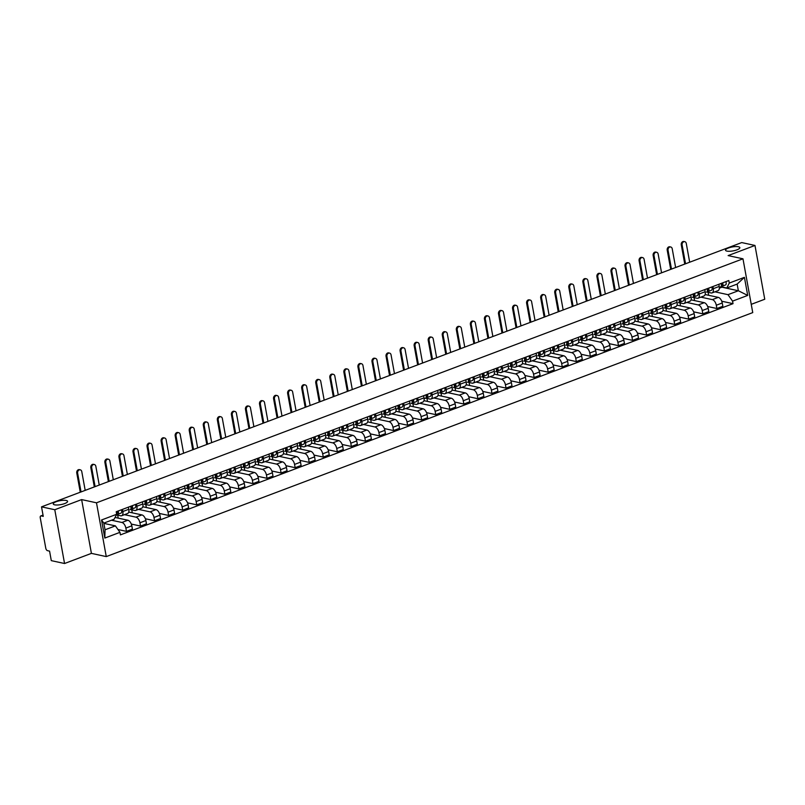 <?xml version="1.0" encoding="UTF-8"?>
<svg xmlns="http://www.w3.org/2000/svg" width="805" height="805" viewBox="0 0 805 805"><rect width="100%" height="100%" fill="white"/><g stroke="black" fill="none" stroke-linecap="round" stroke-linejoin="round"><path stroke-width="1.21" d="M726.915 251.1A7.275 2.002 169.7 0 1 725.516 250.224A7.275 2.002 169.7 0 1 730.266 247.407A7.275 2.002 169.7 0 1 738.447 246.743A7.275 2.002 169.7 0 1 739.845 247.618A7.275 2.002 169.7 0 1 735.096 250.436A7.275 2.002 169.7 0 1 726.915 251.1M54.66 504.826A7.275 2.002 169.7 0 1 53.261 503.95A7.275 2.002 169.7 0 1 58.01 501.133A7.275 2.002 169.7 0 1 66.191 500.469A7.275 2.002 169.7 0 1 67.58 501.344A7.275 2.002 169.7 0 1 62.84 504.161A7.275 2.002 169.7 0 1 54.66 504.826M751.246 304.34L764.75 299.239L754.979 245.455L741.717 242.577L41.528 506.848L54.78 509.726L64.551 563.51L91.408 553.377L106.26 556.597L752.745 312.602L742.975 258.808L96.489 502.803L81.637 499.593L54.78 509.726M64.551 563.51L51.299 560.642L49.568 551.123L47.505 550.67A2.274 1.208 -110.7 0 1 45.784 548.235L40.25 517.786A2.274 1.208 -110.7 0 1 40.783 515.945L43.027 515.099M754.979 245.455L728.123 255.588L742.975 258.808M43.047 515.22L41.196 515.925L43.259 516.367L41.528 506.848M111.503 520.221L121.907 522.475A5.233 2.787 69.3 0 1 125.862 528.08L126.466 531.36L132.412 529.116L131.819 525.836A5.233 2.787 -110.7 0 0 127.854 520.231L115.065 517.454M121.636 515.743L127.582 513.499A5.233 2.787 -110.7 0 0 128.8 509.273L122.853 511.517A5.233 2.787 69.3 0 1 121.636 515.743A5.233 2.787 69.3 0 1 120.69 515.804L116.373 514.868A2.848 1.509 -110.7 0 0 116.584 511.608M122.853 511.517L122.471 509.384M117.963 529.519L126.466 531.36M128.8 509.273L128.418 507.14M124.483 514.677L135.965 517.162A5.233 2.787 69.3 0 1 139.929 522.777L140.523 526.057L146.47 523.813L145.876 520.533A5.233 2.787 -110.7 0 0 141.911 514.918L128.74 512.071M136.528 504.081L136.91 506.214A5.233 2.787 69.3 0 1 135.693 510.44A5.233 2.787 69.3 0 1 134.747 510.491L130.41 509.555M118.224 518.138L117.681 515.15M131.306 524.065L140.523 526.057M135.693 510.44L141.65 508.197A5.233 2.787 -110.7 0 0 142.857 503.97L142.475 501.837M138.541 509.374L150.022 511.859A5.233 2.787 69.3 0 1 153.986 517.474L154.58 520.755L160.527 518.511L159.933 515.23A5.233 2.787 -110.7 0 0 155.969 509.615L142.797 506.758M150.585 498.768L150.968 500.901A5.233 2.787 69.3 0 1 149.76 505.138A5.233 2.787 69.3 0 1 148.804 505.188L144.467 504.252M132.282 512.835L131.738 509.847M145.363 518.752L154.58 520.755M149.76 505.138L155.707 502.894A5.233 2.787 -110.7 0 0 156.915 498.657L156.532 496.524M152.598 504.061L164.079 506.556A5.233 2.787 69.3 0 1 168.044 512.171L168.637 515.452L174.584 513.208L173.991 509.917A5.233 2.787 -110.7 0 0 170.026 504.312L156.854 501.455M164.643 493.465L165.025 495.598A5.233 2.787 69.3 0 1 163.818 499.835A5.233 2.787 69.3 0 1 162.862 499.885L158.525 498.939M146.339 507.532L145.796 504.534M159.42 513.449L168.637 515.452M163.818 499.835L169.764 497.581A5.233 2.787 -110.7 0 0 170.982 493.354L170.59 491.221M166.655 498.758L178.136 501.243A5.233 2.787 69.3 0 1 182.101 506.858L182.695 510.139L188.642 507.895L188.048 504.614A5.233 2.787 -110.7 0 0 184.083 498.999L170.922 496.152M178.7 488.162L179.092 490.295A5.233 2.787 69.3 0 1 177.875 494.522A5.233 2.787 69.3 0 1 176.919 494.582L172.582 493.636M160.396 502.219L159.853 499.231M173.478 508.146L182.695 510.139M177.875 494.522L183.822 492.278A5.233 2.787 -110.7 0 0 185.039 488.051L184.647 485.918M180.712 493.455L192.194 495.94A5.233 2.787 69.3 0 1 196.158 501.555L196.752 504.836L202.699 502.592L202.105 499.311A5.233 2.787 -110.7 0 0 198.141 493.696L184.979 490.839M192.757 482.859L193.15 484.992A5.233 2.787 69.3 0 1 191.932 489.219A5.233 2.787 69.3 0 1 190.986 489.269L186.639 488.333M174.454 496.916L173.91 493.928M187.535 502.833L196.752 504.836M191.932 489.219L197.879 486.975A5.233 2.787 -110.7 0 0 199.097 482.738L198.704 480.605M194.77 488.142L206.251 490.637A5.233 2.787 69.3 0 1 210.216 496.252L210.809 499.533L216.756 497.289L216.163 494.008A5.233 2.787 -110.7 0 0 212.198 488.394L199.036 485.536M206.815 477.546L207.207 479.679A5.233 2.787 69.3 0 1 205.989 483.916A5.233 2.787 69.3 0 1 205.044 483.966L200.697 483.02M188.511 491.614L187.968 488.615M201.592 497.53L210.809 499.533M205.989 483.916L211.936 481.672A5.233 2.787 -110.7 0 0 213.154 477.435L212.762 475.302M208.827 482.839L220.308 485.335A5.233 2.787 69.3 0 1 224.273 490.939L224.867 494.22L230.814 491.976L230.22 488.695A5.233 2.787 -110.7 0 0 226.255 483.091L213.094 480.233M220.872 472.243L221.264 474.376A5.233 2.787 69.3 0 1 220.047 478.603A5.233 2.787 69.3 0 1 219.101 478.663L214.754 477.717M202.568 486.3L202.025 483.312M215.649 492.227L224.867 494.22M220.047 478.603L225.994 476.359A5.233 2.787 -110.7 0 0 227.211 472.133L226.819 469.999M222.884 477.536L234.366 480.022A5.233 2.787 69.3 0 1 238.33 485.636L238.924 488.917L244.871 486.673L244.277 483.392A5.233 2.787 -110.7 0 0 240.313 477.778L227.151 474.93M234.929 466.94L235.322 469.074A5.233 2.787 69.3 0 1 234.104 473.3A5.233 2.787 69.3 0 1 233.158 473.35L228.811 472.414M216.626 480.998L216.082 478.009M229.707 486.924L238.924 488.917M234.104 473.3L240.051 471.056A5.233 2.787 -110.7 0 0 241.269 466.83L240.876 464.696M236.942 472.233L248.423 474.719A5.233 2.787 69.3 0 1 252.388 480.333L252.981 483.614L258.928 481.37L258.335 478.09A5.233 2.787 -110.7 0 0 254.37 472.475L241.208 469.617M248.987 461.627L249.379 463.761A5.233 2.787 69.3 0 1 248.161 467.997A5.233 2.787 69.3 0 1 247.216 468.047L242.869 467.111M230.693 475.695L230.15 472.706M243.764 481.611L252.981 483.614M248.161 467.997L254.108 465.753A5.233 2.787 -110.7 0 0 255.326 461.517L254.933 459.383M250.999 466.92L262.48 469.416A5.233 2.787 69.3 0 1 266.445 475.031L267.039 478.311L272.986 476.067L272.392 472.776A5.233 2.787 -110.7 0 0 268.427 467.172L255.266 464.314M263.044 456.324L263.436 458.458A5.233 2.787 69.3 0 1 262.219 462.694A5.233 2.787 69.3 0 1 261.273 462.744L256.926 461.798M244.75 470.392L244.207 467.393M257.821 476.308L267.039 478.311M262.219 462.694L268.166 460.44A5.233 2.787 -110.7 0 0 269.383 456.214L268.991 454.08M265.056 461.617L276.538 464.103A5.233 2.787 69.3 0 1 280.502 469.718L281.096 472.998L287.053 470.754L286.449 467.474A5.233 2.787 -110.7 0 0 282.485 461.859L269.323 459.011M277.101 451.021L277.494 453.155A5.233 2.787 69.3 0 1 276.276 457.381A5.233 2.787 69.3 0 1 275.33 457.441L270.983 456.495M258.808 465.079L258.264 462.09M271.889 471.006L281.096 472.998M276.276 457.381L282.223 455.137A5.233 2.787 -110.7 0 0 283.441 450.911L283.058 448.777M279.114 456.314L290.595 458.8A5.233 2.787 69.3 0 1 294.56 464.415L295.163 467.695L301.11 465.451L300.507 462.171A5.233 2.787 -110.7 0 0 296.552 456.556L283.38 453.698M291.169 445.718L291.551 447.852A5.233 2.787 69.3 0 1 290.333 452.078A5.233 2.787 69.3 0 1 289.387 452.128L285.04 451.192M272.865 459.776L272.321 456.787M285.946 465.693L295.163 467.695M290.333 452.078L296.28 449.834A5.233 2.787 -110.7 0 0 297.498 445.598L297.115 443.464M293.171 451.001L304.662 453.497A5.233 2.787 69.3 0 1 308.617 459.112L309.221 462.392L315.168 460.148L314.564 456.868A5.233 2.787 -110.7 0 0 310.609 451.253L297.437 448.395M305.226 440.405L305.608 442.539A5.233 2.787 69.3 0 1 304.391 446.775A5.233 2.787 69.3 0 1 303.445 446.825L299.098 445.879M286.922 454.473L286.379 451.474M300.003 460.39L309.221 462.392M304.391 446.775L310.338 444.531A5.233 2.787 -110.7 0 0 311.555 440.295L311.173 438.162M307.228 445.698L318.72 448.194A5.233 2.787 69.3 0 1 322.674 453.799L323.278 457.079L329.225 454.835L328.621 451.555A5.233 2.787 -110.7 0 0 324.667 445.94L311.495 443.092M319.283 435.103L319.666 437.236A5.233 2.787 69.3 0 1 318.448 441.462A5.233 2.787 69.3 0 1 317.502 441.522L313.155 440.577M300.979 449.16L300.436 446.171M314.061 455.087L323.278 457.079M318.448 441.462L324.395 439.218A5.233 2.787 -110.7 0 0 325.612 434.992L325.23 432.859M321.296 440.395L332.777 442.881A5.233 2.787 69.3 0 1 336.732 448.496L337.335 451.776L343.282 449.532L342.689 446.252A5.233 2.787 -110.7 0 0 338.724 440.637L325.552 437.789M333.34 429.8L333.723 431.933A5.233 2.787 69.3 0 1 332.505 436.159A5.233 2.787 69.3 0 1 331.559 436.209L327.212 435.274M315.037 443.857L314.493 440.868M328.118 449.784L337.335 451.776M332.505 436.159L338.452 433.915A5.233 2.787 -110.7 0 0 339.67 429.689L339.287 427.556M335.353 435.092L346.834 437.578A5.233 2.787 69.3 0 1 350.799 443.193L351.393 446.473L357.34 444.229L356.746 440.949A5.233 2.787 -110.7 0 0 352.781 435.334L339.609 432.476M347.398 424.487L347.78 426.62A5.233 2.787 69.3 0 1 346.563 430.856A5.233 2.787 69.3 0 1 345.617 430.906L341.28 429.971M329.094 438.554L328.551 435.565M342.175 444.471L351.393 446.473M346.563 430.856L352.52 428.612A5.233 2.787 -110.7 0 0 353.727 424.376L353.345 422.243M349.41 429.779L360.892 432.275A5.233 2.787 69.3 0 1 364.856 437.89L365.45 441.17L371.397 438.926L370.803 435.636A5.233 2.787 -110.7 0 0 366.839 430.031L353.667 427.173M361.455 419.184L361.837 421.317A5.233 2.787 69.3 0 1 360.63 425.553A5.233 2.787 69.3 0 1 359.674 425.603L355.337 424.658M343.151 433.251L342.608 430.252M356.233 439.168L365.45 441.17M360.63 425.553L366.577 423.299A5.233 2.787 -110.7 0 0 367.784 419.073L367.402 416.94M363.468 424.476L374.949 426.962A5.233 2.787 69.3 0 1 378.914 432.577L379.507 435.857L385.454 433.613L384.86 430.333A5.233 2.787 -110.7 0 0 380.896 424.718L367.724 421.87M375.512 413.881L375.895 416.014A5.233 2.787 69.3 0 1 374.687 420.24A5.233 2.787 69.3 0 1 373.731 420.301L369.394 419.355M357.209 427.938L356.665 424.949M370.29 433.865L379.507 435.857M374.687 420.24L380.634 417.996A5.233 2.787 -110.7 0 0 381.852 413.77L381.459 411.637M377.525 419.174L389.006 421.659A5.233 2.787 69.3 0 1 392.971 427.274L393.565 430.554L399.511 428.31L398.918 425.03A5.233 2.787 -110.7 0 0 394.953 419.415L381.791 416.557M389.57 408.578L389.962 410.701A5.233 2.787 69.3 0 1 388.745 414.937A5.233 2.787 69.3 0 1 387.789 414.988L383.452 414.052M371.266 422.635L370.723 419.647M384.347 428.552L393.565 430.554M388.745 414.937L394.692 412.693A5.233 2.787 -110.7 0 0 395.909 408.457L395.517 406.324M391.582 413.861L403.064 416.356A5.233 2.787 69.3 0 1 407.028 421.971L407.622 425.251L413.569 423.007L412.975 419.727A5.233 2.787 -110.7 0 0 409.01 414.112L395.849 411.254M403.627 403.265L404.019 405.398A5.233 2.787 69.3 0 1 402.802 409.634A5.233 2.787 69.3 0 1 401.846 409.685L397.509 408.739M385.323 417.332L384.78 414.334M398.405 423.249L407.622 425.251M402.802 409.634L408.749 407.39A5.233 2.787 -110.7 0 0 409.966 403.154L409.574 401.021M405.64 408.558L417.121 411.053A5.233 2.787 69.3 0 1 421.085 416.658L421.679 419.938L427.626 417.694L427.032 414.414A5.233 2.787 -110.7 0 0 423.068 408.799L409.906 405.951M417.684 397.962L418.077 400.095A5.233 2.787 69.3 0 1 416.859 404.321A5.233 2.787 69.3 0 1 415.913 404.382L411.566 403.436M399.381 412.019L398.837 409.031M412.462 417.946L421.679 419.938M416.859 404.321L422.806 402.077A5.233 2.787 -110.7 0 0 424.024 397.851L423.631 395.718M419.697 403.255L431.178 405.74A5.233 2.787 69.3 0 1 435.143 411.355L435.736 414.635L441.683 412.391L441.09 409.111A5.233 2.787 -110.7 0 0 437.125 403.496L423.963 400.649M431.742 392.659L432.134 394.792A5.233 2.787 69.3 0 1 430.917 399.018A5.233 2.787 69.3 0 1 429.971 399.069L425.624 398.133M413.438 406.716L412.895 403.728M426.519 412.643L435.736 414.635M430.917 399.018L436.863 396.774A5.233 2.787 -110.7 0 0 438.081 392.548L437.689 390.415M433.754 397.952L445.235 400.437A5.233 2.787 69.3 0 1 449.2 406.052L449.794 409.332L455.741 407.089L455.147 403.808A5.233 2.787 -110.7 0 0 451.182 398.193L438.021 395.336M445.799 387.346L446.191 389.479A5.233 2.787 69.3 0 1 444.974 393.715A5.233 2.787 69.3 0 1 444.028 393.766L439.681 392.83M427.495 401.413L426.952 398.425M440.577 407.33L449.794 409.332M444.974 393.715L450.921 391.472A5.233 2.787 -110.7 0 0 452.138 387.235L451.746 385.102M447.811 392.639L459.293 395.134A5.233 2.787 69.3 0 1 463.257 400.749L463.851 404.03L469.798 401.786L469.204 398.495A5.233 2.787 -110.7 0 0 465.24 392.89L452.078 390.033M459.856 382.043L460.249 384.176A5.233 2.787 69.3 0 1 459.031 388.413A5.233 2.787 69.3 0 1 458.085 388.463L453.738 387.517M441.563 396.11L441.019 393.112M454.634 402.027L463.851 404.03M459.031 388.413L464.978 386.159A5.233 2.787 -110.7 0 0 466.196 381.932L465.803 379.799M461.869 387.336L473.35 389.821A5.233 2.787 69.3 0 1 477.315 395.436L477.908 398.717L483.855 396.473L483.262 393.192A5.233 2.787 -110.7 0 0 479.297 387.577L466.135 384.73M473.914 376.74L474.306 378.873A5.233 2.787 69.3 0 1 473.088 383.1A5.233 2.787 69.3 0 1 472.143 383.16L467.796 382.214M455.62 390.797L455.077 387.809M468.691 396.724L477.908 398.717M473.088 383.1L479.035 380.856A5.233 2.787 -110.7 0 0 480.253 376.629L479.861 374.496M475.926 382.033L487.407 384.518A5.233 2.787 69.3 0 1 491.372 390.133L491.966 393.414L497.923 391.17L497.319 387.889A5.233 2.787 -110.7 0 0 493.354 382.274L480.193 379.417M487.971 371.427L488.363 373.56A5.233 2.787 69.3 0 1 487.146 377.797A5.233 2.787 69.3 0 1 486.2 377.847L481.853 376.911M469.677 385.494L469.134 382.506M482.759 391.411L491.966 393.414M487.146 377.797L493.093 375.553A5.233 2.787 -110.7 0 0 494.31 371.316L493.928 369.183M489.983 376.72L501.465 379.215A5.233 2.787 69.3 0 1 505.429 384.83L506.033 388.111L511.98 385.867L511.376 382.586A5.233 2.787 -110.7 0 0 507.412 376.971L494.25 374.114M502.038 366.124L502.421 368.257A5.233 2.787 69.3 0 1 501.203 372.494A5.233 2.787 69.3 0 1 500.257 372.544L495.91 371.598M483.735 380.191L483.191 377.193M496.816 386.108L506.033 388.111M501.203 372.494L507.15 370.25A5.233 2.787 -110.7 0 0 508.368 366.013L507.985 363.88M504.041 371.417L515.522 373.912A5.233 2.787 69.3 0 1 519.487 379.517L520.09 382.798L526.037 380.554L525.434 377.273A5.233 2.787 -110.7 0 0 521.479 371.658L508.307 368.811M516.096 360.821L516.478 362.954A5.233 2.787 69.3 0 1 515.26 367.181A5.233 2.787 69.3 0 1 514.315 367.241L509.968 366.295M497.792 374.878L497.249 371.89M510.873 380.805L520.09 382.798M515.26 367.181L521.207 364.937A5.233 2.787 -110.7 0 0 522.425 360.71L522.043 358.577M518.098 366.114L529.589 368.599A5.233 2.787 69.3 0 1 533.544 374.214L534.148 377.495L540.095 375.251L539.491 371.97A5.233 2.787 -110.7 0 0 535.536 366.356L522.365 363.508M530.153 355.518L530.535 357.651A5.233 2.787 69.3 0 1 529.318 361.878A5.233 2.787 69.3 0 1 528.372 361.928L524.025 360.992M511.849 369.575L511.306 366.587M524.93 375.502L534.148 377.495M529.318 361.878L535.265 359.634A5.233 2.787 -110.7 0 0 536.482 355.408L536.1 353.274M532.165 360.811L543.647 363.297A5.233 2.787 69.3 0 1 547.601 368.911L548.205 372.192L554.152 369.948L553.558 366.667A5.233 2.787 -110.7 0 0 549.594 361.053L536.422 358.195M544.21 350.205L544.593 352.338A5.233 2.787 69.3 0 1 543.375 356.575A5.233 2.787 69.3 0 1 542.429 356.625L538.082 355.689M525.907 364.273L525.363 361.284M538.988 370.189L548.205 372.192M543.375 356.575L549.322 354.331A5.233 2.787 -110.7 0 0 550.54 350.095L550.157 347.961M546.223 355.498L557.704 357.994A5.233 2.787 69.3 0 1 561.669 363.598L562.262 366.889L568.209 364.635L567.616 361.354A5.233 2.787 -110.7 0 0 563.651 355.75L550.479 352.892M558.268 344.902L558.65 347.036A5.233 2.787 69.3 0 1 557.432 351.272A5.233 2.787 69.3 0 1 556.486 351.322L552.15 350.376M539.964 358.96L539.42 355.971M553.045 364.886L562.262 366.889M557.432 351.272L563.389 349.018A5.233 2.787 -110.7 0 0 564.597 344.792L564.214 342.658M560.28 350.195L571.761 352.681A5.233 2.787 69.3 0 1 575.726 358.295L576.32 361.576L582.267 359.332L581.673 356.052A5.233 2.787 -110.7 0 0 577.708 350.437L564.536 347.589M572.325 339.599L572.707 341.733A5.233 2.787 69.3 0 1 571.5 345.959A5.233 2.787 69.3 0 1 570.544 346.019L566.207 345.073M554.021 353.657L553.478 350.668M567.102 359.583L576.32 361.576M571.5 345.959L577.447 343.715A5.233 2.787 -110.7 0 0 578.654 339.489L578.272 337.355M574.337 344.892L585.819 347.378A5.233 2.787 69.3 0 1 589.783 352.993L590.377 356.273L596.324 354.029L595.73 350.749A5.233 2.787 -110.7 0 0 591.766 345.134L578.594 342.276M586.382 334.286L586.765 336.42A5.233 2.787 69.3 0 1 585.557 340.656A5.233 2.787 69.3 0 1 584.601 340.706L580.264 339.77M568.078 348.354L567.535 345.365M581.16 354.27L590.377 356.273M585.557 340.656L591.504 338.412A5.233 2.787 -110.7 0 0 592.721 334.176L592.329 332.042M588.395 339.579L599.876 342.075A5.233 2.787 69.3 0 1 603.841 347.69L604.434 350.97L610.381 348.726L609.788 345.446A5.233 2.787 -110.7 0 0 605.823 339.831L592.661 336.973M600.439 328.983L600.832 331.117A5.233 2.787 69.3 0 1 599.614 335.353A5.233 2.787 69.3 0 1 598.658 335.403L594.321 334.457M582.136 343.051L581.592 340.052M595.217 348.968L604.434 350.97M599.614 335.353L605.561 333.109A5.233 2.787 -110.7 0 0 606.779 328.873L606.386 326.739M602.452 334.276L613.933 336.772A5.233 2.787 69.3 0 1 617.898 342.377L618.492 345.657L624.438 343.413L623.845 340.133A5.233 2.787 -110.7 0 0 619.88 334.518L606.718 331.67M614.497 323.68L614.889 325.814A5.233 2.787 69.3 0 1 613.672 330.04A5.233 2.787 69.3 0 1 612.716 330.1L608.379 329.154M596.193 337.738L595.65 334.749M609.274 343.665L618.492 345.657M613.672 330.04L619.619 327.796A5.233 2.787 -110.7 0 0 620.836 323.57L620.444 321.437M616.509 328.973L627.991 331.459A5.233 2.787 69.3 0 1 631.955 337.074L632.549 340.354L638.496 338.11L637.902 334.83A5.233 2.787 -110.7 0 0 633.938 329.215L620.776 326.367M628.554 318.377L628.947 320.511A5.233 2.787 69.3 0 1 627.729 324.737A5.233 2.787 69.3 0 1 626.783 324.787L622.436 323.851M610.25 332.435L609.707 329.446M623.332 338.362L632.549 340.354M627.729 324.737L633.676 322.493A5.233 2.787 -110.7 0 0 634.893 318.267L634.501 316.134M630.567 323.67L642.048 326.156A5.233 2.787 69.3 0 1 646.013 331.771L646.606 335.051L652.553 332.807L651.959 329.527A5.233 2.787 -110.7 0 0 647.995 323.912L634.833 321.054M642.611 313.065L643.004 315.198A5.233 2.787 69.3 0 1 641.786 319.434A5.233 2.787 69.3 0 1 640.84 319.484L636.493 318.549M624.308 327.132L623.764 324.143M637.389 333.049L646.606 335.051M641.786 319.434L647.733 317.19A5.233 2.787 -110.7 0 0 648.951 312.954L648.558 310.821M644.624 318.357L656.105 320.853A5.233 2.787 69.3 0 1 660.07 326.458L660.663 329.748L666.61 327.494L666.017 324.214A5.233 2.787 -110.7 0 0 662.052 318.609L648.89 315.751M656.669 307.762L657.061 309.895A5.233 2.787 69.3 0 1 655.844 314.131A5.233 2.787 69.3 0 1 654.898 314.181L650.551 313.236M638.365 321.819L637.822 318.83M651.446 327.746L660.663 329.748M655.844 314.131L661.79 311.877A5.233 2.787 -110.7 0 0 663.008 307.651L662.616 305.518M658.681 313.054L670.163 315.54A5.233 2.787 69.3 0 1 674.127 321.155L674.721 324.435L680.668 322.191L680.074 318.911A5.233 2.787 -110.7 0 0 676.109 313.296L662.948 310.448M670.726 302.459L671.118 304.592A5.233 2.787 69.3 0 1 669.901 308.818A5.233 2.787 69.3 0 1 668.955 308.879L664.608 307.933M652.432 316.516L651.879 313.527M665.504 322.443L674.721 324.435M669.901 308.818L675.848 306.574A5.233 2.787 -110.7 0 0 677.065 302.348L676.673 300.215M672.739 307.752L684.22 310.237A5.233 2.787 69.3 0 1 688.184 315.852L688.778 319.132L694.725 316.888L694.131 313.608A5.233 2.787 -110.7 0 0 690.167 307.993L677.005 305.135M684.783 297.146L685.176 299.279A5.233 2.787 69.3 0 1 683.958 303.515A5.233 2.787 69.3 0 1 683.012 303.566L678.665 302.63M666.49 311.213L665.946 308.224M679.561 317.13L688.778 319.132M683.958 303.515L689.905 301.271A5.233 2.787 -110.7 0 0 691.123 297.035L690.73 294.902M686.796 302.439L698.277 304.934A5.233 2.787 69.3 0 1 702.242 310.549L702.835 313.829L708.792 311.585L708.189 308.305A5.233 2.787 -110.7 0 0 704.224 302.69L691.062 299.832M698.841 291.843L699.233 293.976A5.233 2.787 69.3 0 1 698.015 298.212A5.233 2.787 69.3 0 1 697.07 298.263L692.723 297.317M680.547 305.91L680.004 302.911M693.618 311.827L702.835 313.829M698.015 298.212L703.962 295.968A5.233 2.787 -110.7 0 0 705.18 291.732L704.798 289.599M700.853 297.136L712.334 299.631A5.233 2.787 69.3 0 1 716.299 305.236L716.903 308.516L722.85 306.272L722.246 302.992A5.233 2.787 -110.7 0 0 718.281 297.377L705.12 294.529M712.908 286.54L713.29 288.673A5.233 2.787 69.3 0 1 712.073 292.899A5.233 2.787 69.3 0 1 711.127 292.96L706.78 292.014M694.604 300.597L694.061 297.608M707.686 306.524L716.903 308.516M712.073 292.899L718.02 290.655A5.233 2.787 -110.7 0 0 719.237 286.429L718.855 284.296M115.397 525.876L119.955 532.346L104.821 538.062L101.531 519.99L116.675 514.274L114.179 519.205L103.815 523.119L105.032 529.791L115.397 525.876L103.865 523.381M719.358 288.15L721.904 287.194L738.356 290.756L737.149 284.084L726.784 287.999L729.28 283.058L728.817 280.532L116.212 511.749L116.675 514.274M729.28 283.058L744.414 277.343L747.704 295.425L732.56 301.13L727.992 294.67L738.356 290.756L747.704 295.425M119.955 532.346L120.418 534.872L733.023 303.666L732.56 301.13M106.26 556.597L96.489 502.803M91.408 553.377L81.637 499.593M714.91 291.833L727.992 294.67M726.784 287.999L720.837 286.711M721.743 301.221L733.023 303.666M708.662 295.294L708.118 292.306M104.821 538.062L105.032 529.791M101.531 519.99L103.815 523.119M737.149 284.084L744.414 277.343M80.269 492.227L76.767 472.978A2.616 2.093 -77.8 0 1 79.393 469.637L80.259 469.828A2.616 2.093 102.2 0 0 77.632 473.159L81.043 491.936M85.189 490.366L81.778 471.599A2.616 2.093 102.2 0 0 80.259 469.828M116.936 513.037L117.188 512.976A1.369 0.725 -110.7 0 0 117.228 512.956A1.369 0.725 -110.7 0 0 117.379 511.306M117.56 512.443L116.876 512.614M116.604 514.626L117.661 514.375A2.848 1.509 -110.7 0 0 117.751 514.345A2.848 1.509 -110.7 0 0 118.114 511.024M117.842 514.304L120.901 513.147A2.848 1.509 -110.7 0 0 120.992 513.117A2.848 1.509 -110.7 0 0 121.364 509.807M94.326 486.924L90.824 467.675A2.616 2.093 -77.8 0 1 93.45 464.334L94.326 464.515A2.616 2.093 102.2 0 0 91.69 467.856L95.101 486.633M99.246 485.063L95.835 466.296A2.616 2.093 102.2 0 0 94.326 464.515M130.994 507.724L131.245 507.663A1.369 0.725 -110.7 0 0 131.285 507.653A1.369 0.725 -110.7 0 0 131.436 506.003M131.618 507.14L130.933 507.311M130.662 509.324L131.718 509.062A2.848 1.509 -110.7 0 0 131.809 509.032A2.848 1.509 -110.7 0 0 132.171 505.721M131.899 508.991L134.958 507.844A2.848 1.509 -110.7 0 0 135.059 507.814A2.848 1.509 -110.7 0 0 135.421 504.494M130.279 509.615L130.189 509.646A2.848 1.509 -110.7 0 0 130.279 509.615A2.848 1.509 -110.7 0 0 130.641 506.295M108.383 481.611L104.881 462.362A2.616 2.093 -77.8 0 1 107.518 459.021L108.383 459.212A2.616 2.093 102.2 0 0 105.757 462.553L109.168 481.32M113.304 479.76L109.893 460.983A2.616 2.093 102.2 0 0 108.383 459.212M145.051 502.421L145.303 502.36A1.369 0.725 -110.7 0 0 145.343 502.35A1.369 0.725 -110.7 0 0 145.494 500.69M145.675 501.837L144.991 501.998M144.719 504.021L145.775 503.759A2.848 1.509 -110.7 0 0 145.866 503.729A2.848 1.509 -110.7 0 0 146.228 500.418M145.957 503.689L149.016 502.531A2.848 1.509 -110.7 0 0 149.116 502.511A2.848 1.509 -110.7 0 0 149.478 499.191M144.337 504.312L144.246 504.343A2.848 1.509 -110.7 0 0 144.337 504.312A2.848 1.509 -110.7 0 0 144.699 500.992M122.441 476.308L118.949 457.059A2.616 2.093 -77.8 0 1 121.575 453.718L122.441 453.909A2.616 2.093 102.2 0 0 119.814 457.25L123.225 476.017M127.371 474.447L123.96 455.68A2.616 2.093 102.2 0 0 122.441 453.909M159.108 497.118L159.36 497.057A1.369 0.725 -110.7 0 0 159.4 497.037A1.369 0.725 -110.7 0 0 159.551 495.387M159.732 496.524L159.058 496.695M158.776 498.708L159.833 498.456A2.848 1.509 -110.7 0 0 159.923 498.426A2.848 1.509 -110.7 0 0 160.286 495.105M160.014 498.386L163.073 497.228A2.848 1.509 -110.7 0 0 163.174 497.198A2.848 1.509 -110.7 0 0 163.536 493.888M158.394 498.999L158.303 499.03A2.848 1.509 -110.7 0 0 158.394 498.999A2.848 1.509 -110.7 0 0 158.756 495.689M136.498 471.006L133.006 451.756A2.616 2.093 -77.8 0 1 135.632 448.415L136.498 448.596A2.616 2.093 102.2 0 0 133.871 451.937L137.283 470.714M141.428 469.144L138.017 450.377A2.616 2.093 102.2 0 0 136.498 448.596M173.166 491.815L173.417 491.754A1.369 0.725 -110.7 0 0 173.457 491.734A1.369 0.725 -110.7 0 0 173.608 490.084M173.8 491.221L173.115 491.392M172.844 493.405L173.89 493.153A2.848 1.509 -110.7 0 0 173.981 493.123A2.848 1.509 -110.7 0 0 174.343 489.802M174.071 493.083L177.13 491.925A2.848 1.509 -110.7 0 0 177.231 491.895A2.848 1.509 -110.7 0 0 177.593 488.575M171.083 494.21L172.361 493.727A2.848 1.509 -110.7 0 0 172.451 493.696A2.848 1.509 -110.7 0 0 172.813 490.386M150.555 465.703L147.063 446.443A2.616 2.093 -77.8 0 1 149.69 443.112L150.555 443.293A2.616 2.093 102.2 0 0 147.929 446.634L151.34 465.401M155.486 463.841L152.075 445.074A2.616 2.093 102.2 0 0 150.555 443.293M187.223 486.502L187.474 486.441A1.369 0.725 -110.7 0 0 187.525 486.431A1.369 0.725 -110.7 0 0 187.666 484.771M187.857 485.918L187.173 486.079M186.901 488.102L187.947 487.84A2.848 1.509 -110.7 0 0 188.038 487.81A2.848 1.509 -110.7 0 0 188.41 484.499M188.129 487.77L191.188 486.623A2.848 1.509 -110.7 0 0 191.288 486.592A2.848 1.509 -110.7 0 0 191.65 483.272M186.508 488.394L186.418 488.424A2.848 1.509 -110.7 0 0 186.508 488.394A2.848 1.509 -110.7 0 0 186.871 485.073M164.612 460.39L161.121 441.14A2.616 2.093 -77.8 0 1 163.747 437.799L164.612 437.99A2.616 2.093 102.2 0 0 161.986 441.331L165.397 460.098M169.543 458.538L166.132 439.761A2.616 2.093 102.2 0 0 164.612 437.99M201.28 481.199L201.532 481.138A1.369 0.725 -110.7 0 0 201.582 481.128A1.369 0.725 -110.7 0 0 201.723 479.468M201.914 480.615L201.23 480.776M200.958 482.789L202.005 482.537A2.848 1.509 -110.7 0 0 202.095 482.507A2.848 1.509 -110.7 0 0 202.468 479.186M202.186 482.467L205.245 481.31A2.848 1.509 -110.7 0 0 205.345 481.279A2.848 1.509 -110.7 0 0 205.708 477.969M200.566 483.091L200.475 483.111A2.848 1.509 -110.7 0 0 200.566 483.091A2.848 1.509 -110.7 0 0 200.928 479.77M178.68 455.087L175.178 435.837A2.616 2.093 -77.8 0 1 177.804 432.496L178.67 432.688A2.616 2.093 102.2 0 0 176.043 436.018L179.455 454.795M183.6 453.225L180.189 434.459A2.616 2.093 102.2 0 0 178.67 432.688M215.348 475.896L215.589 475.836A1.369 0.725 -110.7 0 0 215.639 475.815A1.369 0.725 -110.7 0 0 215.78 474.165M215.971 475.302L215.287 475.473M215.016 477.486L216.062 477.234A2.848 1.509 -110.7 0 0 216.163 477.204A2.848 1.509 -110.7 0 0 216.525 473.883M216.243 477.164L219.312 476.007A2.848 1.509 -110.7 0 0 219.403 475.976A2.848 1.509 -110.7 0 0 219.765 472.666M214.623 477.778L214.532 477.808A2.848 1.509 -110.7 0 0 214.623 477.778A2.848 1.509 -110.7 0 0 214.985 474.467M192.737 449.784L189.235 430.524A2.616 2.093 -77.8 0 1 191.862 427.193L192.727 427.375A2.616 2.093 102.2 0 0 190.101 430.715L193.512 449.492M197.658 447.922L194.246 429.156A2.616 2.093 102.2 0 0 192.727 427.375M229.405 470.583L229.646 470.523A1.369 0.725 -110.7 0 0 229.697 470.512A1.369 0.725 -110.7 0 0 229.838 468.862M230.029 469.999L229.345 470.17M229.073 472.183L230.119 471.921A2.848 1.509 -110.7 0 0 230.22 471.891A2.848 1.509 -110.7 0 0 230.582 468.58M230.311 471.851L233.37 470.704A2.848 1.509 -110.7 0 0 233.46 470.673A2.848 1.509 -110.7 0 0 233.822 467.353M228.68 472.475L228.59 472.505A2.848 1.509 -110.7 0 0 228.68 472.475A2.848 1.509 -110.7 0 0 229.043 469.154M206.794 444.471L203.293 425.221A2.616 2.093 -77.8 0 1 205.919 421.88L206.784 422.072A2.616 2.093 102.2 0 0 204.158 425.412L207.569 444.179M211.715 442.619L208.304 423.843A2.616 2.093 102.2 0 0 206.784 422.072M243.462 465.28L243.704 465.22A1.369 0.725 -110.7 0 0 243.754 465.21A1.369 0.725 -110.7 0 0 243.905 463.549M244.086 464.696L243.402 464.857M243.13 466.87L244.177 466.618A2.848 1.509 -110.7 0 0 244.277 466.588A2.848 1.509 -110.7 0 0 244.64 463.278M244.368 466.548L247.427 465.391A2.848 1.509 -110.7 0 0 247.517 465.371A2.848 1.509 -110.7 0 0 247.88 462.05M241.379 467.675L242.647 467.202A2.848 1.509 -110.7 0 0 242.738 467.172A2.848 1.509 -110.7 0 0 243.11 463.851M220.852 439.168L217.35 419.918A2.616 2.093 -77.8 0 1 219.976 416.577L220.842 416.769A2.616 2.093 102.2 0 0 218.215 420.109L221.627 438.876M225.772 437.306L222.361 418.54A2.616 2.093 102.2 0 0 220.842 416.769M257.519 459.977L257.761 459.917A1.369 0.725 -110.7 0 0 257.811 459.897A1.369 0.725 -110.7 0 0 257.962 458.246M258.143 459.383L257.459 459.554M257.187 461.567L258.234 461.315A2.848 1.509 -110.7 0 0 258.335 461.285A2.848 1.509 -110.7 0 0 258.697 457.965M258.425 461.245L261.484 460.088A2.848 1.509 -110.7 0 0 261.575 460.058A2.848 1.509 -110.7 0 0 261.937 456.747M256.795 461.859L256.704 461.889A2.848 1.509 -110.7 0 0 256.795 461.859A2.848 1.509 -110.7 0 0 257.167 458.548M234.909 433.865L231.407 414.615A2.616 2.093 -77.8 0 1 234.034 411.275L234.899 411.456A2.616 2.093 102.2 0 0 232.273 414.796L235.684 433.573M239.83 432.003L236.418 413.237A2.616 2.093 102.2 0 0 234.899 411.456M271.577 454.674L271.818 454.614A1.369 0.725 -110.7 0 0 271.869 454.594A1.369 0.725 -110.7 0 0 272.02 452.943M272.201 454.08L271.516 454.251M271.245 456.264L272.291 456.012A2.848 1.509 -110.7 0 0 272.392 455.982A2.848 1.509 -110.7 0 0 272.754 452.662M272.482 455.942L275.541 454.785A2.848 1.509 -110.7 0 0 275.632 454.755A2.848 1.509 -110.7 0 0 275.994 451.434M270.862 456.556L270.762 456.586A2.848 1.509 -110.7 0 0 270.862 456.556A2.848 1.509 -110.7 0 0 271.225 453.245M248.966 428.562L245.465 409.302A2.616 2.093 -77.8 0 1 248.091 405.972L248.956 406.153A2.616 2.093 102.2 0 0 246.33 409.493L249.741 428.26M253.887 426.7L250.476 407.934A2.616 2.093 102.2 0 0 248.956 406.153M285.634 449.361L285.876 449.301A1.369 0.725 -110.7 0 0 285.926 449.291A1.369 0.725 -110.7 0 0 286.077 447.63M286.258 448.777L285.574 448.938M285.302 450.961L286.349 450.699A2.848 1.509 -110.7 0 0 286.449 450.669A2.848 1.509 -110.7 0 0 286.811 447.359M286.54 450.629L289.599 449.482A2.848 1.509 -110.7 0 0 289.689 449.452A2.848 1.509 -110.7 0 0 290.052 446.131M284.92 451.253L284.819 451.283A2.848 1.509 -110.7 0 0 284.92 451.253A2.848 1.509 -110.7 0 0 285.282 447.932M263.024 423.249L259.522 403.999A2.616 2.093 -77.8 0 1 262.148 400.659L263.014 400.85A2.616 2.093 102.2 0 0 260.387 404.191L263.799 422.957M267.944 421.397L264.533 402.621A2.616 2.093 102.2 0 0 263.014 400.85M299.691 444.058L299.943 443.998A1.369 0.725 -110.7 0 0 299.983 443.988A1.369 0.725 -110.7 0 0 300.134 442.327M300.315 443.475L299.631 443.636M299.359 445.648L300.416 445.396A2.848 1.509 -110.7 0 0 300.507 445.366A2.848 1.509 -110.7 0 0 300.869 442.046M300.597 445.326L303.656 444.169A2.848 1.509 -110.7 0 0 303.747 444.139A2.848 1.509 -110.7 0 0 304.109 440.828M298.977 445.95L298.876 445.97A2.848 1.509 -110.7 0 0 298.977 445.95A2.848 1.509 -110.7 0 0 299.339 442.629M277.081 417.946L273.579 398.696A2.616 2.093 -77.8 0 1 276.206 395.356L277.071 395.547A2.616 2.093 102.2 0 0 274.445 398.877L277.856 417.654M282.002 416.084L278.59 397.318A2.616 2.093 102.2 0 0 277.071 395.547M313.749 438.755L314 438.695A1.369 0.725 -110.7 0 0 314.041 438.675A1.369 0.725 -110.7 0 0 314.192 437.024M314.373 438.162L313.688 438.333M313.417 440.345L314.473 440.094A2.848 1.509 -110.7 0 0 314.564 440.063A2.848 1.509 -110.7 0 0 314.926 436.743M314.654 440.023L317.713 438.866A2.848 1.509 -110.7 0 0 317.804 438.836A2.848 1.509 -110.7 0 0 318.176 435.525M313.034 440.637L312.934 440.667A2.848 1.509 -110.7 0 0 313.034 440.637A2.848 1.509 -110.7 0 0 313.397 437.326M291.138 412.643L287.637 393.383A2.616 2.093 -77.8 0 1 290.263 390.053L291.128 390.234A2.616 2.093 102.2 0 0 288.502 393.575L291.913 412.351M296.059 410.781L292.648 392.015A2.616 2.093 102.2 0 0 291.128 390.234M327.806 433.442L328.058 433.382A1.369 0.725 -110.7 0 0 328.098 433.372A1.369 0.725 -110.7 0 0 328.249 431.722M328.43 432.859L327.746 433.03M327.474 435.042L328.531 434.781A2.848 1.509 -110.7 0 0 328.621 434.75A2.848 1.509 -110.7 0 0 328.983 431.44M328.712 434.71L331.771 433.563A2.848 1.509 -110.7 0 0 331.861 433.533A2.848 1.509 -110.7 0 0 332.234 430.212M327.092 435.334L326.991 435.364A2.848 1.509 -110.7 0 0 327.092 435.334A2.848 1.509 -110.7 0 0 327.454 432.013M305.196 407.33L301.694 388.08A2.616 2.093 -77.8 0 1 304.32 384.74L305.196 384.931A2.616 2.093 102.2 0 0 302.559 388.272L305.97 407.038M310.116 405.478L306.705 386.702A2.616 2.093 102.2 0 0 305.196 384.931M341.863 428.139L342.115 428.079A1.369 0.725 -110.7 0 0 342.155 428.069A1.369 0.725 -110.7 0 0 342.306 426.409M342.487 427.556L341.803 427.717M341.531 429.729L342.588 429.478A2.848 1.509 -110.7 0 0 342.678 429.447A2.848 1.509 -110.7 0 0 343.041 426.137M342.769 429.407L345.828 428.25A2.848 1.509 -110.7 0 0 345.929 428.23A2.848 1.509 -110.7 0 0 346.291 424.909M341.149 430.031L341.048 430.061A2.848 1.509 -110.7 0 0 341.149 430.031A2.848 1.509 -110.7 0 0 341.511 426.71M319.253 402.027L315.751 382.778A2.616 2.093 -77.8 0 1 318.388 379.437L319.253 379.628A2.616 2.093 102.2 0 0 316.627 382.969L320.038 401.735M324.174 400.166L320.762 381.399A2.616 2.093 102.2 0 0 319.253 379.628M355.921 422.836L356.172 422.776A1.369 0.725 -110.7 0 0 356.213 422.756A1.369 0.725 -110.7 0 0 356.363 421.106M356.545 422.243L355.86 422.414M355.589 424.426L356.645 424.175A2.848 1.509 -110.7 0 0 356.736 424.144A2.848 1.509 -110.7 0 0 357.098 420.824M356.826 424.104L359.885 422.947A2.848 1.509 -110.7 0 0 359.986 422.917A2.848 1.509 -110.7 0 0 360.348 419.606M355.206 424.718L355.116 424.748A2.848 1.509 -110.7 0 0 355.206 424.718A2.848 1.509 -110.7 0 0 355.569 421.407M333.31 396.724L329.819 377.475A2.616 2.093 -77.8 0 1 332.445 374.134L333.31 374.315A2.616 2.093 102.2 0 0 330.684 377.656L334.095 396.432M338.241 394.863L334.83 376.096A2.616 2.093 102.2 0 0 333.31 374.315M369.978 417.533L370.23 417.473A1.369 0.725 -110.7 0 0 370.27 417.453A1.369 0.725 -110.7 0 0 370.421 415.803M370.602 416.94L369.928 417.111M369.646 419.123L370.702 418.872A2.848 1.509 -110.7 0 0 370.793 418.842A2.848 1.509 -110.7 0 0 371.155 415.521M370.884 418.801L373.943 417.644A2.848 1.509 -110.7 0 0 374.043 417.614A2.848 1.509 -110.7 0 0 374.406 414.293M369.264 419.415L369.173 419.445A2.848 1.509 -110.7 0 0 369.264 419.415A2.848 1.509 -110.7 0 0 369.626 416.105M347.368 391.421L343.876 372.162A2.616 2.093 -77.8 0 1 346.502 368.821L347.368 369.012A2.616 2.093 102.2 0 0 344.741 372.353L348.152 391.119M352.298 389.56L348.887 370.793A2.616 2.093 102.2 0 0 347.368 369.012M384.035 412.22L384.287 412.16A1.369 0.725 -110.7 0 0 384.327 412.15A1.369 0.725 -110.7 0 0 384.478 410.49M384.669 411.637L383.985 411.798M383.713 413.82L384.76 413.559A2.848 1.509 -110.7 0 0 384.85 413.529A2.848 1.509 -110.7 0 0 385.213 410.218M384.941 413.488L388 412.341A2.848 1.509 -110.7 0 0 388.101 412.311A2.848 1.509 -110.7 0 0 388.463 408.99M383.321 414.112L383.23 414.142A2.848 1.509 -110.7 0 0 383.321 414.112A2.848 1.509 -110.7 0 0 383.683 410.792M361.425 386.108L357.933 366.859A2.616 2.093 -77.8 0 1 360.56 363.518L361.425 363.709A2.616 2.093 102.2 0 0 358.799 367.05L362.21 385.816M366.356 384.257L362.944 365.48A2.616 2.093 102.2 0 0 361.425 363.709M398.093 406.917L398.344 406.857A1.369 0.725 -110.7 0 0 398.384 406.847A1.369 0.725 -110.7 0 0 398.535 405.187M398.727 406.334L398.042 406.495M397.771 408.507L398.817 408.256A2.848 1.509 -110.7 0 0 398.908 408.226A2.848 1.509 -110.7 0 0 399.28 404.905M398.998 408.185L402.057 407.028A2.848 1.509 -110.7 0 0 402.158 406.998A2.848 1.509 -110.7 0 0 402.52 403.687M396.02 409.312L397.288 408.829A2.848 1.509 -110.7 0 0 397.378 408.799A2.848 1.509 -110.7 0 0 397.74 405.489M375.482 380.805L371.991 361.556A2.616 2.093 -77.8 0 1 374.617 358.215L375.482 358.406A2.616 2.093 102.2 0 0 372.856 361.737L376.267 380.513M380.413 378.944L377.002 360.177A2.616 2.093 102.2 0 0 375.482 358.406M412.15 401.615L412.401 401.554A1.369 0.725 -110.7 0 0 412.452 401.534A1.369 0.725 -110.7 0 0 412.593 399.884M412.784 401.021L412.1 401.192M411.828 403.204L412.874 402.953A2.848 1.509 -110.7 0 0 412.965 402.923A2.848 1.509 -110.7 0 0 413.337 399.602M413.056 402.882L416.115 401.725A2.848 1.509 -110.7 0 0 416.215 401.695A2.848 1.509 -110.7 0 0 416.577 398.384M411.436 403.496L411.345 403.526A2.848 1.509 -110.7 0 0 411.436 403.496A2.848 1.509 -110.7 0 0 411.798 400.186M389.54 375.502L386.048 356.243A2.616 2.093 -77.8 0 1 388.674 352.912L389.54 353.093A2.616 2.093 102.2 0 0 386.913 356.434L390.324 375.2M394.47 373.641L391.059 354.874A2.616 2.093 102.2 0 0 389.54 353.093M426.207 396.302L426.459 396.241A1.369 0.725 -110.7 0 0 426.509 396.231A1.369 0.725 -110.7 0 0 426.65 394.581M426.841 395.718L426.157 395.879M425.885 397.901L426.932 397.64A2.848 1.509 -110.7 0 0 427.032 397.61A2.848 1.509 -110.7 0 0 427.395 394.299M427.113 397.569L430.182 396.422A2.848 1.509 -110.7 0 0 430.273 396.392A2.848 1.509 -110.7 0 0 430.635 393.071M424.134 398.696L425.402 398.223A2.848 1.509 -110.7 0 0 425.493 398.193A2.848 1.509 -110.7 0 0 425.855 394.873M403.607 370.189L400.105 350.94A2.616 2.093 -77.8 0 1 402.731 347.599L403.597 347.79A2.616 2.093 102.2 0 0 400.971 351.131L404.382 369.898M408.527 368.338L405.116 349.561A2.616 2.093 102.2 0 0 403.597 347.79M440.275 390.999L440.516 390.938A1.369 0.725 -110.7 0 0 440.566 390.928A1.369 0.725 -110.7 0 0 440.707 389.268M440.899 390.415L440.214 390.576M439.943 392.588L440.989 392.337A2.848 1.509 -110.7 0 0 441.09 392.307A2.848 1.509 -110.7 0 0 441.452 388.996M441.18 392.266L444.239 391.109A2.848 1.509 -110.7 0 0 444.33 391.079A2.848 1.509 -110.7 0 0 444.692 387.769M439.55 392.89L439.46 392.921A2.848 1.509 -110.7 0 0 439.55 392.89A2.848 1.509 -110.7 0 0 439.912 389.57M417.664 364.886L414.162 345.637A2.616 2.093 -77.8 0 1 416.789 342.296L417.654 342.487A2.616 2.093 102.2 0 0 415.028 345.828L418.439 364.595M422.585 363.025L419.174 344.258A2.616 2.093 102.2 0 0 417.654 342.487M454.332 385.696L454.573 385.635A1.369 0.725 -110.7 0 0 454.624 385.615A1.369 0.725 -110.7 0 0 454.765 383.965M454.956 385.102L454.272 385.273M454 387.286L455.046 387.034A2.848 1.509 -110.7 0 0 455.147 387.004A2.848 1.509 -110.7 0 0 455.509 383.683M455.238 386.964L458.297 385.806A2.848 1.509 -110.7 0 0 458.387 385.776A2.848 1.509 -110.7 0 0 458.749 382.466M453.607 387.577L453.517 387.608A2.848 1.509 -110.7 0 0 453.607 387.577A2.848 1.509 -110.7 0 0 453.98 384.267M431.722 359.583L428.22 340.334A2.616 2.093 -77.8 0 1 430.846 336.993L431.711 337.174A2.616 2.093 102.2 0 0 429.085 340.515L432.496 359.292M436.642 357.722L433.231 338.955A2.616 2.093 102.2 0 0 431.711 337.174M468.389 380.383L468.631 380.322A1.369 0.725 -110.7 0 0 468.681 380.312A1.369 0.725 -110.7 0 0 468.832 378.662M469.013 379.799L468.329 379.97M468.057 381.983L469.104 381.721A2.848 1.509 -110.7 0 0 469.204 381.701A2.848 1.509 -110.7 0 0 469.567 378.38M469.295 381.661L472.354 380.503A2.848 1.509 -110.7 0 0 472.444 380.473A2.848 1.509 -110.7 0 0 472.807 377.153M467.665 382.274L467.574 382.305A2.848 1.509 -110.7 0 0 467.665 382.274A2.848 1.509 -110.7 0 0 468.037 378.954M445.779 354.281L442.277 335.021A2.616 2.093 -77.8 0 1 444.903 331.68L445.769 331.871A2.616 2.093 102.2 0 0 443.142 335.212L446.554 353.979M450.699 352.419L447.288 333.642A2.616 2.093 102.2 0 0 445.769 331.871M482.447 375.08L482.688 375.019A1.369 0.725 -110.7 0 0 482.738 375.009A1.369 0.725 -110.7 0 0 482.889 373.349M483.07 374.496L482.386 374.657M482.115 376.68L483.161 376.418A2.848 1.509 -110.7 0 0 483.262 376.388A2.848 1.509 -110.7 0 0 483.624 373.077M483.352 376.348L486.411 375.2A2.848 1.509 -110.7 0 0 486.502 375.17A2.848 1.509 -110.7 0 0 486.864 371.85M481.732 376.971L481.632 377.002A2.848 1.509 -110.7 0 0 481.732 376.971A2.848 1.509 -110.7 0 0 482.094 373.651M459.836 348.968L456.334 329.718A2.616 2.093 -77.8 0 1 458.961 326.377L459.826 326.568A2.616 2.093 102.2 0 0 457.2 329.909L460.611 348.676M464.757 347.116L461.346 328.339A2.616 2.093 102.2 0 0 459.826 326.568M496.504 369.777L496.745 369.716A1.369 0.725 -110.7 0 0 496.796 369.706A1.369 0.725 -110.7 0 0 496.947 368.046M497.128 369.193L496.444 369.354M496.172 371.367L497.218 371.115A2.848 1.509 -110.7 0 0 497.319 371.085A2.848 1.509 -110.7 0 0 497.681 367.764M497.41 371.045L500.469 369.887A2.848 1.509 -110.7 0 0 500.559 369.857A2.848 1.509 -110.7 0 0 500.921 366.547M495.789 371.658L495.689 371.689A2.848 1.509 -110.7 0 0 495.789 371.658A2.848 1.509 -110.7 0 0 496.152 368.348M473.893 343.665L470.392 324.415A2.616 2.093 -77.8 0 1 473.018 321.074L473.883 321.265A2.616 2.093 102.2 0 0 471.257 324.596L474.668 343.373M478.814 341.803L475.403 323.036A2.616 2.093 102.2 0 0 473.883 321.265M510.561 364.474L510.813 364.413A1.369 0.725 -110.7 0 0 510.853 364.393A1.369 0.725 -110.7 0 0 511.004 362.743M511.185 363.88L510.501 364.051M510.229 366.064L511.286 365.812A2.848 1.509 -110.7 0 0 511.376 365.782A2.848 1.509 -110.7 0 0 511.739 362.461M511.467 365.742L514.526 364.585A2.848 1.509 -110.7 0 0 514.616 364.554A2.848 1.509 -110.7 0 0 514.979 361.234M509.847 366.356L509.746 366.386A2.848 1.509 -110.7 0 0 509.847 366.356A2.848 1.509 -110.7 0 0 510.209 363.045M487.951 338.362L484.449 319.102A2.616 2.093 -77.8 0 1 487.075 315.771L487.941 315.952A2.616 2.093 102.2 0 0 485.314 319.293L488.726 338.06M492.871 336.5L489.46 317.733A2.616 2.093 102.2 0 0 487.941 315.952M524.619 359.161L524.87 359.1A1.369 0.725 -110.7 0 0 524.91 359.09A1.369 0.725 -110.7 0 0 525.061 357.44M525.242 358.577L524.558 358.738M524.286 360.761L525.343 360.499A2.848 1.509 -110.7 0 0 525.434 360.469A2.848 1.509 -110.7 0 0 525.796 357.158M525.524 360.429L528.583 359.282A2.848 1.509 -110.7 0 0 528.674 359.251A2.848 1.509 -110.7 0 0 529.046 355.931M523.904 361.053L523.803 361.083A2.848 1.509 -110.7 0 0 523.904 361.053A2.848 1.509 -110.7 0 0 524.266 357.732M502.008 333.049L498.506 313.799A2.616 2.093 -77.8 0 1 501.133 310.458L501.998 310.65A2.616 2.093 102.2 0 0 499.372 313.99L502.783 332.757M506.929 331.197L503.517 312.421A2.616 2.093 102.2 0 0 501.998 310.65M538.676 353.858L538.927 353.798A1.369 0.725 -110.7 0 0 538.968 353.787A1.369 0.725 -110.7 0 0 539.119 352.127M539.3 353.274L538.615 353.435M538.344 355.448L539.4 355.196A2.848 1.509 -110.7 0 0 539.491 355.166A2.848 1.509 -110.7 0 0 539.853 351.855M539.581 355.126L542.64 353.969A2.848 1.509 -110.7 0 0 542.731 353.938A2.848 1.509 -110.7 0 0 543.103 350.628M537.961 355.75L537.861 355.78A2.848 1.509 -110.7 0 0 537.961 355.75A2.848 1.509 -110.7 0 0 538.324 352.429M516.065 327.746L512.564 308.496A2.616 2.093 -77.8 0 1 515.19 305.155L516.055 305.347A2.616 2.093 102.2 0 0 513.429 308.687L516.84 327.454M520.986 325.884L517.575 307.118A2.616 2.093 102.2 0 0 516.055 305.347M552.733 348.555L552.985 348.495A1.369 0.725 -110.7 0 0 553.025 348.474A1.369 0.725 -110.7 0 0 553.176 346.824M553.357 347.961L552.673 348.132M552.401 350.145L553.458 349.893A2.848 1.509 -110.7 0 0 553.548 349.863A2.848 1.509 -110.7 0 0 553.91 346.542M553.639 349.823L556.698 348.666A2.848 1.509 -110.7 0 0 556.798 348.635A2.848 1.509 -110.7 0 0 557.161 345.325M550.65 350.95L551.918 350.467A2.848 1.509 -110.7 0 0 552.019 350.437A2.848 1.509 -110.7 0 0 552.381 347.126M530.123 322.443L526.621 303.193A2.616 2.093 -77.8 0 1 529.257 299.852L530.123 300.034A2.616 2.093 102.2 0 0 527.486 303.374L530.898 322.151M535.043 320.581L531.632 301.815A2.616 2.093 102.2 0 0 530.123 300.034M566.79 343.242L567.042 343.182A1.369 0.725 -110.7 0 0 567.082 343.172A1.369 0.725 -110.7 0 0 567.233 341.521M567.414 342.658L566.73 342.829M566.458 344.842L567.515 344.58A2.848 1.509 -110.7 0 0 567.606 344.56A2.848 1.509 -110.7 0 0 567.968 341.24M567.696 344.52L570.755 343.363A2.848 1.509 -110.7 0 0 570.856 343.333A2.848 1.509 -110.7 0 0 571.218 340.012M566.076 345.134L565.985 345.164A2.848 1.509 -110.7 0 0 566.076 345.134A2.848 1.509 -110.7 0 0 566.438 341.813M544.18 317.14L540.688 297.88A2.616 2.093 -77.8 0 1 543.315 294.539L544.18 294.731A2.616 2.093 102.2 0 0 541.554 298.071L544.965 316.838M549.111 315.278L545.699 296.502A2.616 2.093 102.2 0 0 544.18 294.731M580.848 337.939L581.099 337.879A1.369 0.725 -110.7 0 0 581.14 337.869A1.369 0.725 -110.7 0 0 581.29 336.208M581.472 337.355L580.797 337.516M580.516 339.539L581.572 339.277A2.848 1.509 -110.7 0 0 581.663 339.247A2.848 1.509 -110.7 0 0 582.025 335.937M581.753 339.207L584.812 338.06A2.848 1.509 -110.7 0 0 584.913 338.03A2.848 1.509 -110.7 0 0 585.275 334.709M578.765 340.334L580.043 339.861A2.848 1.509 -110.7 0 0 580.133 339.831A2.848 1.509 -110.7 0 0 580.496 336.51M558.237 311.827L554.746 292.577A2.616 2.093 -77.8 0 1 557.372 289.237L558.237 289.428A2.616 2.093 102.2 0 0 555.611 292.768L559.022 311.535M563.168 309.975L559.757 291.199A2.616 2.093 102.2 0 0 558.237 289.428M594.905 332.636L595.157 332.576A1.369 0.725 -110.7 0 0 595.197 332.566A1.369 0.725 -110.7 0 0 595.348 330.905M595.539 332.052L594.855 332.213M594.573 334.226L595.63 333.974A2.848 1.509 -110.7 0 0 595.72 333.944A2.848 1.509 -110.7 0 0 596.082 330.624M595.811 333.904L598.87 332.747A2.848 1.509 -110.7 0 0 598.97 332.717A2.848 1.509 -110.7 0 0 599.333 329.406M594.191 334.518L594.1 334.548A2.848 1.509 -110.7 0 0 594.191 334.518A2.848 1.509 -110.7 0 0 594.553 331.207M572.295 306.524L568.803 287.274A2.616 2.093 -77.8 0 1 571.429 283.934L572.295 284.125A2.616 2.093 102.2 0 0 569.668 287.455L573.08 306.232M577.225 304.662L573.814 285.896A2.616 2.093 102.2 0 0 572.295 284.125M608.962 327.333L609.214 327.273A1.369 0.725 -110.7 0 0 609.254 327.253A1.369 0.725 -110.7 0 0 609.405 325.602M609.596 326.739L608.912 326.911M608.64 328.923L609.687 328.671A2.848 1.509 -110.7 0 0 609.777 328.641A2.848 1.509 -110.7 0 0 610.15 325.321M609.868 328.601L612.927 327.444A2.848 1.509 -110.7 0 0 613.028 327.414A2.848 1.509 -110.7 0 0 613.39 324.093M608.248 329.215L608.157 329.245A2.848 1.509 -110.7 0 0 608.248 329.215A2.848 1.509 -110.7 0 0 608.61 325.904M586.352 301.221L582.86 281.961A2.616 2.093 -77.8 0 1 585.487 278.631L586.352 278.812A2.616 2.093 102.2 0 0 583.726 282.152L587.137 300.919M591.283 299.359L587.871 280.593A2.616 2.093 102.2 0 0 586.352 278.812M623.02 322.02L623.271 321.96A1.369 0.725 -110.7 0 0 623.322 321.95A1.369 0.725 -110.7 0 0 623.462 320.299M623.654 321.437L622.969 321.598M622.698 323.62L623.744 323.358A2.848 1.509 -110.7 0 0 623.835 323.328A2.848 1.509 -110.7 0 0 624.207 320.018M623.925 323.288L626.984 322.141A2.848 1.509 -110.7 0 0 627.085 322.111A2.848 1.509 -110.7 0 0 627.447 318.79M622.305 323.912L622.215 323.942A2.848 1.509 -110.7 0 0 622.305 323.912A2.848 1.509 -110.7 0 0 622.668 320.591M600.409 295.908L596.918 276.658A2.616 2.093 -77.8 0 1 599.544 273.318L600.409 273.509A2.616 2.093 102.2 0 0 597.783 276.85L601.194 295.616M605.34 294.056L601.929 275.28A2.616 2.093 102.2 0 0 600.409 273.509M637.077 316.717L637.329 316.657A1.369 0.725 -110.7 0 0 637.379 316.647A1.369 0.725 -110.7 0 0 637.52 314.986M637.711 316.134L637.027 316.295M636.755 318.307L637.802 318.055A2.848 1.509 -110.7 0 0 637.902 318.025A2.848 1.509 -110.7 0 0 638.264 314.715M637.983 317.985L641.052 316.828A2.848 1.509 -110.7 0 0 641.142 316.798A2.848 1.509 -110.7 0 0 641.505 313.487M636.363 318.609L636.272 318.639A2.848 1.509 -110.7 0 0 636.363 318.609A2.848 1.509 -110.7 0 0 636.725 315.288M614.477 290.605L610.975 271.355A2.616 2.093 -77.8 0 1 613.601 268.015L614.467 268.206A2.616 2.093 102.2 0 0 611.84 271.547L615.251 290.313M619.397 288.743L615.986 269.977A2.616 2.093 102.2 0 0 614.467 268.206M651.144 311.414L651.386 311.354A1.369 0.725 -110.7 0 0 651.436 311.334A1.369 0.725 -110.7 0 0 651.577 309.684M651.768 310.821L651.084 310.992M650.812 313.004L651.859 312.753A2.848 1.509 -110.7 0 0 651.959 312.722A2.848 1.509 -110.7 0 0 652.322 309.402M652.05 312.682L655.109 311.525A2.848 1.509 -110.7 0 0 655.2 311.495A2.848 1.509 -110.7 0 0 655.562 308.184M650.42 313.296L650.329 313.326A2.848 1.509 -110.7 0 0 650.42 313.296A2.848 1.509 -110.7 0 0 650.782 309.985M628.534 285.302L625.032 266.053A2.616 2.093 -77.8 0 1 627.659 262.712L628.524 262.893A2.616 2.093 102.2 0 0 625.898 266.234L629.309 285.01M633.455 283.441L630.043 264.674A2.616 2.093 102.2 0 0 628.524 262.893M665.202 306.101L665.443 306.041A1.369 0.725 -110.7 0 0 665.494 306.031A1.369 0.725 -110.7 0 0 665.634 304.381M665.826 305.518L665.141 305.689M664.87 307.701L665.916 307.44A2.848 1.509 -110.7 0 0 666.017 307.419A2.848 1.509 -110.7 0 0 666.379 304.099M666.107 307.379L669.166 306.222A2.848 1.509 -110.7 0 0 669.257 306.192A2.848 1.509 -110.7 0 0 669.619 302.871M664.477 307.993L664.387 308.023A2.848 1.509 -110.7 0 0 664.477 307.993A2.848 1.509 -110.7 0 0 664.85 304.672M642.591 279.999L639.09 260.74A2.616 2.093 -77.8 0 1 641.716 257.399L642.581 257.59A2.616 2.093 102.2 0 0 639.955 260.931L643.366 279.697M647.512 278.138L644.101 259.361A2.616 2.093 102.2 0 0 642.581 257.59M679.259 300.798L679.5 300.738A1.369 0.725 -110.7 0 0 679.551 300.728A1.369 0.725 -110.7 0 0 679.702 299.068M679.883 300.215L679.199 300.376M678.927 302.398L679.973 302.137A2.848 1.509 -110.7 0 0 680.074 302.106A2.848 1.509 -110.7 0 0 680.436 298.796M680.165 302.066L683.224 300.919A2.848 1.509 -110.7 0 0 683.314 300.889A2.848 1.509 -110.7 0 0 683.676 297.568M678.535 302.69L678.444 302.72A2.848 1.509 -110.7 0 0 678.535 302.69A2.848 1.509 -110.7 0 0 678.907 299.369M656.649 274.686L653.147 255.437A2.616 2.093 -77.8 0 1 655.773 252.096L656.639 252.287A2.616 2.093 102.2 0 0 654.012 255.628L657.423 274.394M661.569 272.835L658.158 254.058A2.616 2.093 102.2 0 0 656.639 252.287M693.316 295.495L693.558 295.435A1.369 0.725 -110.7 0 0 693.608 295.425A1.369 0.725 -110.7 0 0 693.759 293.765M693.94 294.912L693.256 295.073M692.984 297.085L694.031 296.834A2.848 1.509 -110.7 0 0 694.131 296.803A2.848 1.509 -110.7 0 0 694.494 293.483M694.222 296.763L697.281 295.606A2.848 1.509 -110.7 0 0 697.371 295.576A2.848 1.509 -110.7 0 0 697.734 292.265M692.602 297.377L692.501 297.407A2.848 1.509 -110.7 0 0 692.602 297.377A2.848 1.509 -110.7 0 0 692.964 294.067M670.706 269.383L667.204 250.134A2.616 2.093 -77.8 0 1 669.83 246.793L670.696 246.984A2.616 2.093 102.2 0 0 668.07 250.315L671.481 269.091M675.626 267.522L672.215 248.755A2.616 2.093 102.2 0 0 670.696 246.984M707.374 290.192L707.615 290.132A1.369 0.725 -110.7 0 0 707.665 290.112A1.369 0.725 -110.7 0 0 707.816 288.462M707.998 289.599L707.313 289.77M707.042 291.782L708.088 291.531A2.848 1.509 -110.7 0 0 708.189 291.501A2.848 1.509 -110.7 0 0 708.551 288.18M708.279 291.46L711.338 290.303A2.848 1.509 -110.7 0 0 711.429 290.273A2.848 1.509 -110.7 0 0 711.791 286.952M706.659 292.074L706.559 292.104A2.848 1.509 -110.7 0 0 706.659 292.074A2.848 1.509 -110.7 0 0 707.021 288.764M684.763 264.08L681.261 244.821A2.616 2.093 -77.8 0 1 683.888 241.49L684.753 241.671A2.616 2.093 102.2 0 0 682.127 245.012L685.538 263.778M689.684 262.219L686.273 243.452A2.616 2.093 102.2 0 0 684.753 241.671M721.431 284.879L721.672 284.819A1.369 0.725 -110.7 0 0 721.723 284.809A1.369 0.725 -110.7 0 0 721.874 283.159M722.055 284.296L721.371 284.457M721.099 286.479L722.155 286.218A2.848 1.509 -110.7 0 0 722.246 286.188A2.848 1.509 -110.7 0 0 722.608 282.877M722.337 286.147L725.396 285A2.848 1.509 -110.7 0 0 725.486 284.97A2.848 1.509 -110.7 0 0 725.848 281.649M720.717 286.771L720.616 286.801A2.848 1.509 -110.7 0 0 720.717 286.771A2.848 1.509 -110.7 0 0 721.079 283.451M718.281 297.377L712.334 299.631M704.224 302.69L698.277 304.934M690.167 307.993L684.22 310.237M676.109 313.296L670.163 315.54M662.052 318.609L656.105 320.853M647.995 323.912L642.048 326.156M633.938 329.215L627.991 331.459M619.88 334.518L613.933 336.772M605.823 339.831L599.876 342.075M591.766 345.134L585.819 347.378M577.708 350.437L571.761 352.681M563.651 355.75L557.704 357.994M549.594 361.053L543.647 363.297M535.536 366.356L529.589 368.599M521.479 371.658L515.522 373.912M507.412 376.971L501.465 379.215M493.354 382.274L487.407 384.518M479.297 387.577L473.35 389.821M465.24 392.89L459.293 395.134M451.182 398.193L445.235 400.437M437.125 403.496L431.178 405.74M423.068 408.799L417.121 411.053M409.01 414.112L403.064 416.356M394.953 419.415L389.006 421.659M380.896 424.718L374.949 426.962M366.839 430.031L360.892 432.275M352.781 435.334L346.834 437.578M338.724 440.637L332.777 442.881M324.667 445.94L318.72 448.194M310.609 451.253L304.662 453.497M296.552 456.556L290.595 458.8M282.485 461.859L276.538 464.103M268.427 467.172L262.48 469.416M254.37 472.475L248.423 474.719M240.313 477.778L234.366 480.022M226.255 483.091L220.308 485.335M212.198 488.394L206.251 490.637M198.141 493.696L192.194 495.94M184.083 498.999L178.136 501.243M170.026 504.312L164.079 506.556M155.969 509.615L150.022 511.859M141.911 514.918L135.965 517.162M127.854 520.231L121.907 522.475M705.18 291.732L699.233 293.976M691.123 297.035L685.176 299.279M677.065 302.348L671.118 304.592M663.008 307.651L657.061 309.895M648.951 312.954L643.004 315.198M634.893 318.267L628.947 320.511M620.836 323.57L614.889 325.814M606.779 328.873L600.832 331.117M592.721 334.176L586.765 336.42M578.654 339.489L572.707 341.733M564.597 344.792L558.65 347.036M550.54 350.095L544.593 352.338M536.482 355.408L530.535 357.651M522.425 360.71L516.478 362.954M508.368 366.013L502.421 368.257M494.31 371.316L488.363 373.56M480.253 376.629L474.306 378.873M466.196 381.932L460.249 384.176M452.138 387.235L446.191 389.479M438.081 392.548L432.134 394.792M424.024 397.851L418.077 400.095M409.966 403.154L404.019 405.398M395.909 408.457L389.962 410.701M381.852 413.77L375.895 416.014M367.784 419.073L361.837 421.317M353.727 424.376L347.78 426.62M339.67 429.689L333.723 431.933M325.612 434.992L319.666 437.236M311.555 440.295L305.608 442.539M297.498 445.598L291.551 447.852M283.441 450.911L277.494 453.155M269.383 456.214L263.436 458.458M255.326 461.517L249.379 463.761M241.269 466.83L235.322 469.074M227.211 472.133L221.264 474.376M213.154 477.435L207.207 479.679M199.097 482.738L193.15 484.992M185.039 488.051L179.092 490.295M170.982 493.354L165.025 495.598M156.915 498.657L150.968 500.901M142.857 503.97L136.91 506.214M719.237 286.429L713.29 288.673M708.189 308.305L702.242 310.549M694.131 313.608L688.184 315.852M680.074 318.911L674.127 321.155M666.017 324.214L660.07 326.458M651.959 329.527L646.013 331.771M637.902 334.83L631.955 337.074M623.845 340.133L617.898 342.377M609.788 345.446L603.841 347.69M595.73 350.749L589.783 352.993M581.673 356.052L575.726 358.295M567.616 361.354L561.669 363.598M553.558 366.667L547.601 368.911M539.491 371.97L533.544 374.214M525.434 377.273L519.487 379.517M511.376 382.586L505.429 384.83M497.319 387.889L491.372 390.133M483.262 393.192L477.315 395.436M469.204 398.495L463.257 400.749M455.147 403.808L449.2 406.052M441.09 409.111L435.143 411.355M427.032 414.414L421.085 416.658M412.975 419.727L407.028 421.971M398.918 425.03L392.971 427.274M384.86 430.333L378.914 432.577M370.803 435.636L364.856 437.89M356.746 440.949L350.799 443.193M342.689 446.252L336.732 448.496M328.621 451.555L322.674 453.799M314.564 456.868L308.617 459.112M300.507 462.171L294.56 464.415M286.449 467.474L280.502 469.718M272.392 472.776L266.445 475.031M258.335 478.09L252.388 480.333M244.277 483.392L238.33 485.636M230.22 488.695L224.273 490.939M216.163 494.008L210.216 496.252M202.105 499.311L196.158 501.555M188.048 504.614L182.101 506.858M173.991 509.917L168.044 512.171M159.933 515.23L153.986 517.474M145.876 520.533L139.929 522.777M131.819 525.836L125.862 528.08M722.246 302.992L716.299 305.236M77.632 473.159L76.767 472.978M91.69 467.856L90.824 467.675M105.757 462.553L104.881 462.362M119.814 457.25L118.949 457.059M133.871 451.937L133.006 451.756M147.929 446.634L147.063 446.443M161.986 441.331L161.121 441.14M176.043 436.018L175.178 435.837M190.101 430.715L189.235 430.524M204.158 425.412L203.293 425.221M218.215 420.109L217.35 419.918M232.273 414.796L231.407 414.615M246.33 409.493L245.465 409.302M260.387 404.191L259.522 403.999M274.445 398.877L273.579 398.696M288.502 393.575L287.637 393.383M302.559 388.272L301.694 388.08M316.627 382.969L315.751 382.778M330.684 377.656L329.819 377.475M344.741 372.353L343.876 372.162M358.799 367.05L357.933 366.859M372.856 361.737L371.991 361.556M386.913 356.434L386.048 356.243M400.971 351.131L400.105 350.94M415.028 345.828L414.162 345.637M429.085 340.515L428.22 340.334M443.142 335.212L442.277 335.021M457.2 329.909L456.334 329.718M471.257 324.596L470.392 324.415M485.314 319.293L484.449 319.102M499.372 313.99L498.506 313.799M513.429 308.687L512.564 308.496M527.486 303.374L526.621 303.193M541.554 298.071L540.688 297.88M555.611 292.768L554.746 292.577M569.668 287.455L568.803 287.274M583.726 282.152L582.86 281.961M597.783 276.85L596.918 276.658M611.84 271.547L610.975 271.355M625.898 266.234L625.032 266.053M639.955 260.931L639.09 260.74M654.012 255.628L653.147 255.437M668.07 250.315L667.204 250.134M682.127 245.012L681.261 244.821M117.751 514.345L120.992 513.117M131.809 509.032L135.059 507.814M145.866 503.729L149.116 502.511M159.923 498.426L163.174 497.198M173.981 493.123L177.231 491.895M171.093 494.21L172.451 493.696M188.038 487.81L191.288 486.592M202.095 482.507L205.345 481.279M216.163 477.204L219.403 475.976M230.22 471.891L233.46 470.673M244.277 466.588L247.517 465.371M241.379 467.685L242.738 467.172M258.335 461.285L261.575 460.058M272.392 455.982L275.632 454.755M286.449 450.669L289.689 449.452M300.507 445.366L303.747 444.139M314.564 440.063L317.804 438.836M328.621 434.75L331.861 433.533M342.678 429.447L345.929 428.23M356.736 424.144L359.986 422.917M370.793 418.842L374.043 417.614M384.85 413.529L388.101 412.311M398.908 408.226L402.158 406.998M396.02 409.322L397.378 408.799M412.965 402.923L416.215 401.695M427.032 397.61L430.273 396.392M424.134 398.706L425.493 398.193M441.09 392.307L444.33 391.079M455.147 387.004L458.387 385.776M469.204 381.701L472.444 380.473M483.262 376.388L486.502 375.17M497.319 371.085L500.559 369.857M511.376 365.782L514.616 364.554M525.434 360.469L528.674 359.251M539.491 355.166L542.731 353.938M553.548 349.863L556.798 348.635M550.65 350.96L552.019 350.437M567.606 344.56L570.856 343.333M581.663 339.247L584.913 338.03M578.765 340.344L580.133 339.831M595.72 333.944L598.97 332.717M609.777 328.641L613.028 327.414M623.835 323.328L627.085 322.111M637.902 318.025L641.142 316.798M651.959 312.722L655.2 311.495M666.017 307.419L669.257 306.192M680.074 302.106L683.314 300.889M694.131 296.803L697.371 295.576M708.189 291.501L711.429 290.273M722.246 286.188L725.486 284.97"/></g></svg>
